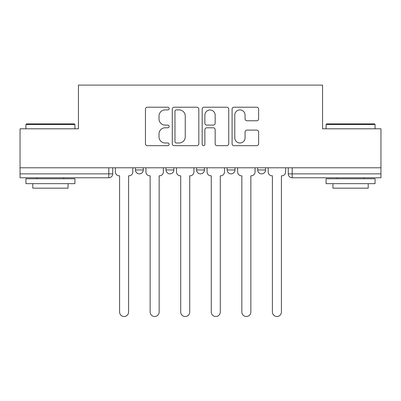 <?xml version="1.0" encoding="UTF-8"?>
<svg xmlns="http://www.w3.org/2000/svg" width="401" height="401" viewBox="0 0 401 401"><rect width="100%" height="100%" fill="white"/><g stroke="black" fill="none" stroke-linecap="round" stroke-linejoin="round"><path stroke-width="0.6" d="M169.152 108.561A1.348 1.348 0 0 0 167.808 107.217L147.373 107.217A1.925 1.925 0 0 0 145.448 109.137L145.448 143.753A1.925 1.925 0 0 0 147.373 145.678L167.808 145.678A1.348 1.348 0 0 0 169.152 144.335A1.348 1.348 0 0 0 167.808 142.987L165.162 142.987A6.155 6.155 0 0 1 159.007 136.831L159.007 133.949A6.155 6.155 0 0 1 165.162 127.794L167.808 127.794A1.348 1.348 0 0 0 169.152 126.445A1.348 1.348 0 0 0 167.808 125.102L165.162 125.102A6.155 6.155 0 0 1 159.007 118.947L159.007 116.064A6.155 6.155 0 0 1 165.162 109.909L167.808 109.909A1.348 1.348 0 0 0 169.152 108.561M227.146 167.788L227.146 169.944L234.981 169.944A3.92 3.92 0 0 1 231.066 173.864A3.92 3.92 0 0 1 227.146 169.944L227.146 167.788M256.705 120.776A1.925 1.925 0 0 0 258.63 118.851L258.63 109.137A1.925 1.925 0 0 0 256.705 107.217L234.014 107.217A1.925 1.925 0 0 0 232.089 109.137L232.089 143.753A1.925 1.925 0 0 0 234.014 145.678L256.705 145.678A1.925 1.925 0 0 0 258.63 143.753L258.63 132.024A1.925 1.925 0 0 0 256.705 130.099L246.991 130.099A1.925 1.925 0 0 0 245.071 132.024L245.071 137.844A5.143 5.143 0 0 1 239.923 142.987A5.143 5.143 0 0 1 234.78 137.844L234.78 115.052A5.143 5.143 0 0 1 239.923 109.909A5.143 5.143 0 0 1 245.071 115.052L245.071 118.851A1.925 1.925 0 0 0 246.991 120.776L256.705 120.776M20.05 167.788L20.05 128.796L78.436 128.796L78.436 85.107L322.564 85.107L322.564 128.796L380.95 128.796L380.95 167.788L20.05 167.788L20.05 173.864L112.726 173.864L112.726 167.788L112.726 173.864A3.92 3.92 0 0 1 108.806 177.778L20.05 177.778L20.05 173.864M198.816 109.137A1.925 1.925 0 0 0 196.896 107.217L174.199 107.217A1.925 1.925 0 0 0 172.28 109.137L172.28 143.753A1.925 1.925 0 0 0 174.199 145.678L196.896 145.678A1.925 1.925 0 0 0 198.816 143.753L198.816 109.137M204.104 107.217L226.801 107.217A1.925 1.925 0 0 1 228.72 109.137L228.72 143.753A1.925 1.925 0 0 1 226.801 145.678L217.086 145.678A1.925 1.925 0 0 1 215.167 143.753L215.167 129.718A1.925 1.925 0 0 0 213.242 127.794L206.801 127.794A1.925 1.925 0 0 0 204.876 129.718L204.876 144.335A1.348 1.348 0 0 1 203.528 145.678A1.348 1.348 0 0 1 202.184 144.335L202.184 109.137A1.925 1.925 0 0 1 204.104 107.217M288.274 167.788L288.274 173.864L380.95 173.864L380.95 177.778L292.194 177.778A3.92 3.92 0 0 1 288.274 173.864M380.95 167.788L380.95 173.864M265.547 167.788L265.547 169.944A3.92 3.92 0 0 1 261.627 173.864A3.92 3.92 0 0 1 257.713 169.944A3.92 3.92 0 0 0 261.627 173.864A3.92 3.92 0 0 0 265.547 169.944L265.547 167.788M257.713 167.788L257.713 169.944L265.547 169.944M234.981 167.788L234.981 169.944M204.42 167.788L204.42 169.944A3.92 3.92 0 0 1 200.5 173.864A3.92 3.92 0 0 1 196.58 169.944A3.92 3.92 0 0 0 200.5 173.864A3.92 3.92 0 0 0 204.42 169.944L196.58 169.944L196.58 167.788M166.019 167.788L166.019 169.944L173.854 169.944L173.854 167.788L173.854 169.944A3.92 3.92 0 0 1 169.934 173.864A3.92 3.92 0 0 1 166.019 169.944A3.92 3.92 0 0 0 169.934 173.864M135.453 167.788L135.453 169.944L143.287 169.944L143.287 167.788L143.287 169.944A3.92 3.92 0 0 1 139.373 173.864A3.92 3.92 0 0 1 135.453 169.944A3.92 3.92 0 0 0 139.373 173.864M108.806 167.788L108.806 177.778A3.92 3.92 0 0 0 112.726 173.864M176.315 109.909A1.348 1.348 0 0 0 174.971 111.252L174.971 141.638A1.348 1.348 0 0 0 176.315 142.987L179.107 142.987A6.155 6.155 0 0 0 185.257 136.831L185.257 116.064A6.155 6.155 0 0 0 179.107 109.909L176.315 109.909M215.167 115.147A5.143 5.143 0 0 0 210.019 110.004A5.143 5.143 0 0 0 204.876 115.147L204.876 123.177A1.925 1.925 0 0 0 206.801 125.102L213.242 125.102A1.925 1.925 0 0 0 215.167 123.177L215.167 115.147M115.368 171.904L115.368 167.788L115.368 171.904A3.92 3.92 0 0 0 119.287 175.823L119.583 175.823L119.583 311.993A4.506 4.506 0 0 0 124.089 316.499A4.506 4.506 0 0 0 128.596 311.993L128.596 175.823L128.886 175.823A3.92 3.92 0 0 0 132.806 171.904L132.806 167.788L132.806 171.904M119.287 175.823L119.583 175.823L119.583 311.993M128.596 311.993L128.596 175.823L128.886 175.823M145.934 171.904L145.934 167.788L145.934 171.904A3.92 3.92 0 0 0 149.854 175.823L150.144 175.823L150.144 311.993A4.506 4.506 0 0 0 154.651 316.499A4.506 4.506 0 0 0 159.157 311.993L159.157 175.823L159.453 175.823A3.92 3.92 0 0 0 163.372 171.904L163.372 167.788L163.372 171.904M176.5 171.904L176.5 167.788L176.5 171.904A3.92 3.92 0 0 0 180.415 175.823L180.711 175.823L180.711 311.993A4.506 4.506 0 0 0 185.217 316.499A4.506 4.506 0 0 0 189.723 311.993L189.723 175.823L190.019 175.823A3.92 3.92 0 0 0 193.939 171.904L193.939 167.788L193.939 171.904M149.854 175.823L150.144 175.823L150.144 311.993M159.157 311.993L159.157 175.823L159.453 175.823M180.415 175.823L180.711 175.823L180.711 311.993M189.723 311.993L189.723 175.823L190.019 175.823M25.93 124.485L26.516 123.899L74.32 123.899L74.912 124.485L25.93 124.485L25.93 128.796M74.912 183.658L25.93 183.658L25.93 178.761L74.912 178.761L74.912 183.658M68.055 183.658L68.055 188.164L32.787 188.164L32.787 183.658M326.088 124.485L326.68 123.899L374.484 123.899L375.07 124.485L326.088 124.485L326.088 128.796M375.07 183.658L326.088 183.658L326.088 178.761L375.07 178.761L375.07 183.658M368.213 183.658L368.213 188.164L332.945 188.164L332.945 183.658M207.061 171.904L207.061 167.788L207.061 171.904A3.92 3.92 0 0 0 210.981 175.823L211.277 175.823L211.277 311.993A4.506 4.506 0 0 0 215.783 316.499A4.506 4.506 0 0 0 220.289 311.993L220.289 175.823L220.585 175.823A3.92 3.92 0 0 0 224.5 171.904L224.5 167.788L224.5 171.904M237.628 171.904L237.628 167.788L237.628 171.904A3.92 3.92 0 0 0 241.547 175.823L241.843 175.823L241.843 311.993A4.506 4.506 0 0 0 246.349 316.499A4.506 4.506 0 0 0 250.856 311.993L250.856 175.823L251.146 175.823A3.92 3.92 0 0 0 255.066 171.904L255.066 167.788L255.066 171.904M268.194 171.904L268.194 167.788L268.194 171.904A3.92 3.92 0 0 0 272.114 175.823L272.404 175.823L272.404 311.993A4.506 4.506 0 0 0 276.911 316.499A4.506 4.506 0 0 0 281.417 311.993L281.417 175.823L281.713 175.823A3.92 3.92 0 0 0 285.632 171.904L285.632 167.788L285.632 171.904M210.981 175.823L211.277 175.823L211.277 311.993M220.289 311.993L220.289 175.823L220.585 175.823M241.547 175.823L241.843 175.823L241.843 311.993M250.856 311.993L250.856 175.823L251.146 175.823M272.114 175.823L272.404 175.823L272.404 311.993M281.417 311.993L281.417 175.823L281.713 175.823M292.194 167.788L292.194 177.778M74.912 128.796L74.912 124.485M63.744 178.761L63.744 177.778M37.098 178.761L37.098 177.778M375.07 128.796L375.07 124.485M363.902 178.761L363.902 177.778M337.256 178.761L337.256 177.778"/></g></svg>
